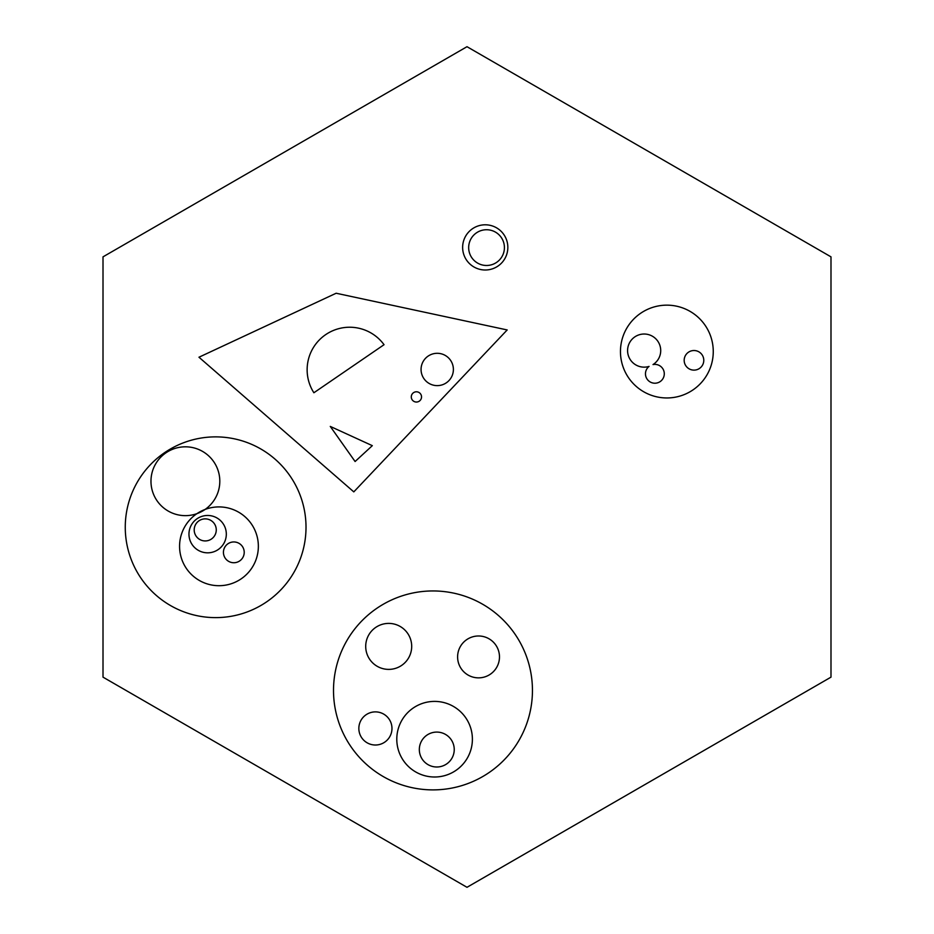 <?xml version="1.0" encoding="UTF-8"?>
<svg xmlns="http://www.w3.org/2000/svg" width="934" height="934" viewBox="0 0 934 934"><rect width="100%" height="100%" fill="white"/><g stroke="black" fill="none" stroke-linecap="round" stroke-linejoin="round"><path stroke-width="1.4" d="M467 46.7L103.009 256.85L103.009 677.15L467 887.3L830.991 677.15L830.991 256.85L467 46.7M649.06 366.408A9.41 9.41 0 0 0 650.076 381.901A9.41 9.41 0 0 0 664.156 375.386A9.41 9.41 0 0 0 653.018 364.575A16.567 16.567 0 0 0 653.088 336.637A16.567 16.567 0 0 0 627.73 348.37A16.567 16.567 0 0 0 649.06 366.408M713.261 351.558A46.396 46.396 0 0 0 643.666 311.372A46.396 46.396 0 0 0 643.666 391.743A46.396 46.396 0 0 0 713.261 351.558M703.781 360.326A9.795 9.795 0 0 0 689.082 351.838A9.795 9.795 0 0 0 689.082 368.813A9.795 9.795 0 0 0 703.781 360.326M532.45 690.413A99.471 99.471 0 0 0 383.244 604.275A99.471 99.471 0 0 0 383.244 776.563A99.471 99.471 0 0 0 532.45 690.413M454.239 749.535A17.454 17.454 0 0 0 428.052 734.428A17.454 17.454 0 0 0 428.052 764.654A17.454 17.454 0 0 0 454.239 749.535A17.454 17.454 0 0 0 428.052 734.428A17.454 17.454 0 0 0 428.052 764.654A17.454 17.454 0 0 0 454.239 749.535M499.48 656.917A20.945 20.945 0 0 0 468.074 638.786A20.945 20.945 0 0 0 468.074 675.06A20.945 20.945 0 0 0 499.48 656.917M411.696 646.398A22.988 22.988 0 0 0 377.208 626.481A22.988 22.988 0 0 0 377.208 666.304A22.988 22.988 0 0 0 411.696 646.398M391.976 728.45A16.567 16.567 0 0 0 367.132 714.101A16.567 16.567 0 0 0 367.132 742.799A16.567 16.567 0 0 0 391.976 728.45M472.394 739.203A37.804 37.804 0 0 0 415.688 706.466A37.804 37.804 0 0 0 415.688 771.939A37.804 37.804 0 0 0 472.394 739.203M353.799 491.879L507.185 329.947L336.147 293.241L198.965 357.22L353.799 491.879M355.095 461.524L372.316 445.658L330.274 426.418L355.095 461.524M313.882 392.759L384.037 344.704A42.544 42.544 0 0 0 325.627 334.676A42.544 42.544 0 0 0 313.882 392.759M421.538 396.915A5.125 5.125 0 0 0 413.844 392.478A5.125 5.125 0 0 0 413.844 401.351A5.125 5.125 0 0 0 421.538 396.915M453.387 369.467A16.158 16.158 0 0 0 429.138 355.469A16.158 16.158 0 0 0 429.138 383.454A16.158 16.158 0 0 0 453.387 369.467M507.839 247.393A22.591 22.591 0 0 0 473.947 227.826A22.591 22.591 0 0 0 473.947 266.972A22.591 22.591 0 0 0 507.839 247.393M504.418 247.615A17.874 17.874 0 0 0 477.601 232.134A17.874 17.874 0 0 0 477.601 263.084A17.874 17.874 0 0 0 504.418 247.615M306.013 527.255A90.376 90.376 0 0 0 170.443 448.985A90.376 90.376 0 0 0 170.443 605.512A90.376 90.376 0 0 0 306.013 527.255M216.268 529.905A11.045 11.045 0 0 0 199.713 520.343A11.045 11.045 0 0 0 199.713 539.467A11.045 11.045 0 0 0 216.268 529.905A11.045 11.045 0 0 0 199.713 520.343A11.045 11.045 0 0 0 199.713 539.467A11.045 11.045 0 0 0 216.268 529.905A11.045 11.045 0 0 0 199.713 520.343A11.045 11.045 0 0 0 199.713 539.467A11.045 11.045 0 0 0 216.268 529.905M244.218 552.344A10.391 10.391 0 0 0 228.632 543.343A10.391 10.391 0 0 0 228.632 561.346A10.391 10.391 0 0 0 244.218 552.344A10.391 10.391 0 0 0 228.632 543.343A10.391 10.391 0 0 0 228.632 561.346A10.391 10.391 0 0 0 244.218 552.344M219.805 481.232A34.418 34.418 0 0 0 168.178 451.426A34.418 34.418 0 0 0 168.178 511.038A34.418 34.418 0 0 0 219.805 481.232M258.356 546.308A39.391 39.391 0 0 0 199.269 512.194A39.391 39.391 0 0 0 199.269 580.423A39.391 39.391 0 0 0 258.356 546.308M226.32 534.143A18.68 18.68 0 0 0 198.3 517.973A18.68 18.68 0 0 0 198.3 550.324A18.68 18.68 0 0 0 226.32 534.143"/></g></svg>
